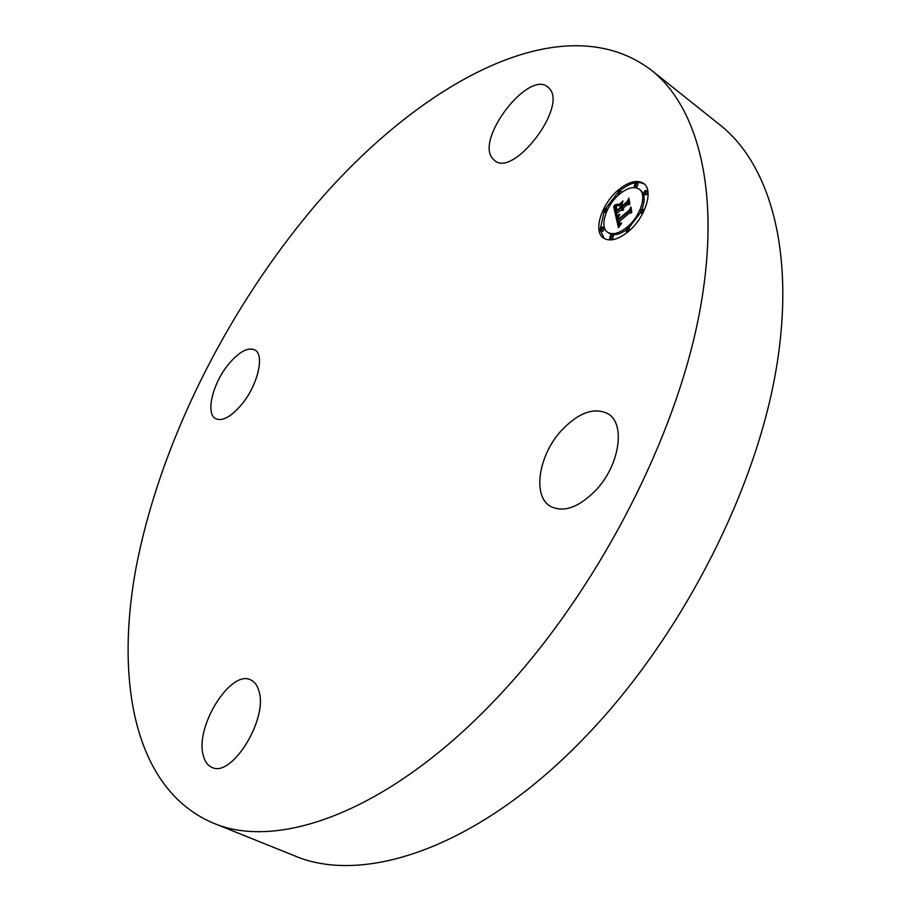 <?xml version="1.0" encoding="UTF-8"?>
<svg xmlns="http://www.w3.org/2000/svg" width="911" height="911" viewBox="0 0 911 911"><rect width="100%" height="100%" fill="white"/><g stroke="black" fill="none" stroke-linecap="round" stroke-linejoin="round"><path stroke-width="1.37" d="M492.236 158.059C475.941 138.187 528.46 70.204 547.693 86.921L549.424 88.595C567.61 107.042 513.553 177.634 494.73 160.609L492.236 158.059M651.422 70.261L720.066 124.989C771.435 165.586 797.25 257.46 774.487 378.691C751.632 499.672 677.978 640.467 586.422 735.701C479.516 847.902 363.387 885.743 293.991 855.588L212.559 822.792C135.101 789.37 114.797 682.954 135.967 568.202C158.127 452.232 217.934 328.085 296.701 228.103C402.924 92.262 557.931 -0.911 651.422 70.261C700.434 108.944 723.163 200.602 697.166 324.327C671.1 447.802 594.268 593.562 501.46 693.146C393.062 810.471 278.618 851.728 212.559 822.792M241.574 404.598C231.098 416.828 222.489 421.531 215.736 418.707C205.271 413.845 212.639 383.394 228.479 364.309C239.012 351.783 247.781 346.989 254.773 349.915C264.976 354.63 257.79 385.296 241.574 404.598M258.895 690.937C268.415 718.733 231.508 778.427 211.796 767.29C207.48 765.365 204.599 761.243 203.142 754.912C195.17 725.691 231.269 668.913 250.901 680.016C254.693 681.804 257.357 685.448 258.895 690.937M561.301 430.675C578.496 412.569 594.052 406.932 607.979 413.742C625.732 423.524 619.799 464.895 596.193 489.89C579.123 507.29 563.966 512.825 550.734 506.505C532.115 496.597 538.355 455.523 561.301 430.675M618.467 189.887C628.692 181.608 637.051 179.467 643.542 183.441C654.087 190.114 645.182 218.184 627.941 231.872C617.874 239.775 609.721 241.848 603.492 238.056C592.765 231.348 601.488 203.734 618.467 189.887M619.446 194.237C627.497 187.746 634.056 186.06 639.158 189.181C647.482 194.442 640.479 216.511 626.916 227.306C618.968 233.569 612.534 235.209 607.603 232.214C599.165 226.93 606.054 205.134 619.446 194.237M616.075 216.624L619.4 215.326L617.658 218.116L617.874 220.451L629.41 210.896L630.321 208.835L631.289 213.049L629.74 212.81L619.161 221.68L619.742 223.241L621.45 222.979L619.731 223.662L618.911 222.011L618.364 222.352L619.309 224.539L621.45 223.559L618.455 227.67L615.916 216.681L617.897 217.49M616.679 215.508L619.822 214.29L617.032 215.759M618.569 216.841L618.592 219.095L629.273 210.134L630.936 206.979L631.79 212.149L630.765 207.731L629.421 210.339L618.353 219.631L618.569 216.841M613.638 206.376L617.111 205.203L615.437 208.346L615.927 212.035L620.846 207.879L616.383 210.988L616.417 206.581L616.61 210.521L620.676 207.093L620.368 205.715L618.262 205.761L622.668 202.037L621.268 205.043L621.735 207.127L627.064 202.629L628.18 200.306L629.205 204.793L627.485 204.463L622.93 208.3L623.636 209.382L622.145 208.961L623.17 210.259L621.256 209.712L616.815 213.459L615.734 215.839L613.638 206.376L615.836 207.218L614.515 206.205M614.526 205.1L617.692 204.064L614.914 205.374M623.033 200.944L618.375 205.157L623.033 200.944M622.452 205.601L626.973 201.775L628.92 198.222L629.9 203.984L628.749 198.974L627.155 201.9L622.213 206.068L622.031 203.734L622.623 205.727M601.397 227.408L602.854 227.033L601.932 229.959L600.486 230.335L601.397 227.408M618.683 190.809L620.163 190.422L619.241 193.303L617.749 193.69L618.683 190.809M604.824 208.983L606.282 208.596L605.36 211.489L603.902 211.876L604.824 208.983M644.681 190.946L646.229 190.558L645.295 193.485L643.747 193.872L644.681 190.946M635.138 183.259L636.664 182.86L635.73 185.753L634.215 186.151L635.138 183.259M627.725 230.893L626.21 231.257L627.132 228.285L628.647 227.909L627.725 230.893M611.076 238.124L609.596 238.488L610.518 235.528L611.998 235.163L611.076 238.124M642.016 212.274L640.479 212.662L641.412 209.689L642.961 209.314L642.016 212.274M621.735 207.127L623.113 208.141L628.784 202.937M620.642 205.92L621.336 205.339M621.928 208.198L621.849 207.218M615.927 212.035L617.305 213.037L622.224 208.881L620.721 207.321M616.508 214.131L616.075 212.138M615.392 209.086L615.016 207.378M621.256 209.712L622.372 210.521M621.359 209.951L622.156 210.521M622.646 208.539L623.682 209.302M622.691 208.71L623.614 209.382M622.748 208.858L623.466 209.371M627.064 202.629L628.442 203.643M620.368 205.715L621.621 206.638M620.676 207.093L622.054 208.095M620.846 207.879L622.224 208.881M615.87 205.761L616.44 206.182M615.711 205.829L616.36 206.307M615.551 205.897L616.292 206.433M615.289 206L616.166 206.638M615.062 206.068L616.064 206.808M614.8 206.137L615.961 206.979M614.663 206.171L615.916 207.082M614.356 206.239L615.734 207.241M619.332 226.44L618.785 224.083M618.375 222.341L617.954 220.508M617.556 218.822L617.464 217.627M617.874 220.451L619.252 221.453L630.947 211.557M615.916 216.681L617.294 217.683M619.901 224.493L620.482 224.915M619.731 224.539L620.391 225.017M619.582 224.561L620.334 225.097M619.434 224.561L620.277 225.165M619.309 224.539L620.243 225.211M619.07 222.774L620.243 223.628M619.127 222.956L620.106 223.662M619.195 223.127L619.97 223.685M619.264 223.263L619.833 223.673M629.41 210.896L630.788 211.91M618.057 215.975L618.626 216.374M617.897 216.032L618.535 216.499M617.738 216.101L618.444 216.613M617.578 216.146L618.375 216.716M617.487 193.007L605.701 208.505M604.004 211.944L600.201 229.572M600.235 229.959L604.209 238.523M644.214 183.976C637.825 180.72 629.854 182.895 620.289 190.513M628.727 227.966L640.524 212.696M642.004 209.314C645.261 200.215 644.772 193.838 640.535 190.194L639.158 189.181M607.603 232.214L608.981 233.205C613.262 235.915 618.922 234.89 625.959 230.13M600.486 230.335L601.864 231.326L603.31 230.95L604.232 228.023L602.854 227.033M621.769 192.403L620.163 190.422M603.902 211.876L606.077 212.889M643.747 193.872L645.125 194.897L646.673 194.51L647.607 191.583L646.229 190.558M634.215 186.151L635.582 187.165L637.108 186.766L638.042 183.874L636.664 182.86M630.332 229.754L628.647 227.909M609.596 238.488L610.985 239.479L612.465 239.115L613.388 236.154L611.998 235.163M640.479 212.662L642.585 213.755M614.196 206.273L615.563 207.275M614.014 206.307L615.392 207.309M613.832 206.341L615.21 207.344M619.013 194.612L617.749 193.69M607.569 209.53L606.282 208.596M627.52 232.214L626.21 231.257M644.293 210.293L642.961 209.314"/></g></svg>
